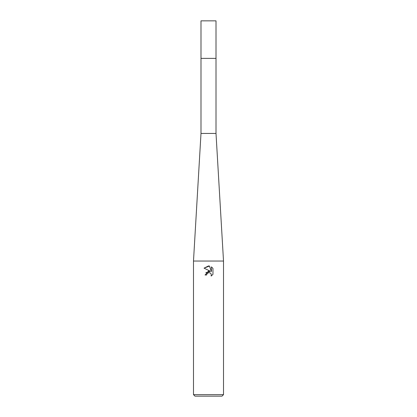 <?xml version="1.0" encoding="UTF-8"?>
<svg xmlns="http://www.w3.org/2000/svg" width="417" height="417" viewBox="0 0 417 417"><rect width="100%" height="100%" fill="white"/><g stroke="black" fill="none" stroke-linecap="round" stroke-linejoin="round"><path stroke-width="0.63" d="M223.512 261.042L193.488 261.042L200.994 133.44L200.994 58.38L216.006 58.38L216.006 133.44L223.512 261.042L223.512 394.649L193.488 394.649L194.989 396.15L222.011 396.15L223.512 394.649M200.994 133.44L216.006 133.44M206.623 274.996L205.049 274.996L208.5 271.05L210.413 271.285L204.038 268.141L208.5 265.942L209.47 266.046L211.414 271.649L211.414 266.849L212.962 268.412L212.962 274.334L211.169 276.054L211.237 274.063L209.944 272.765L208.5 272.64L206.879 273.906L206.623 274.996L206.785 274.115M206.879 273.906L208.104 272.765L209.944 272.765L211.237 274.063L211.169 276.054L212.962 274.334M210.413 271.285L205.831 272.609M212.962 268.412L211.414 266.854M209.47 266.046L204.043 268.141M208.5 58.38L216.006 58.38L216.006 20.85L200.994 20.85L200.994 58.38L208.5 58.38M193.488 261.042L193.488 394.649"/></g></svg>
